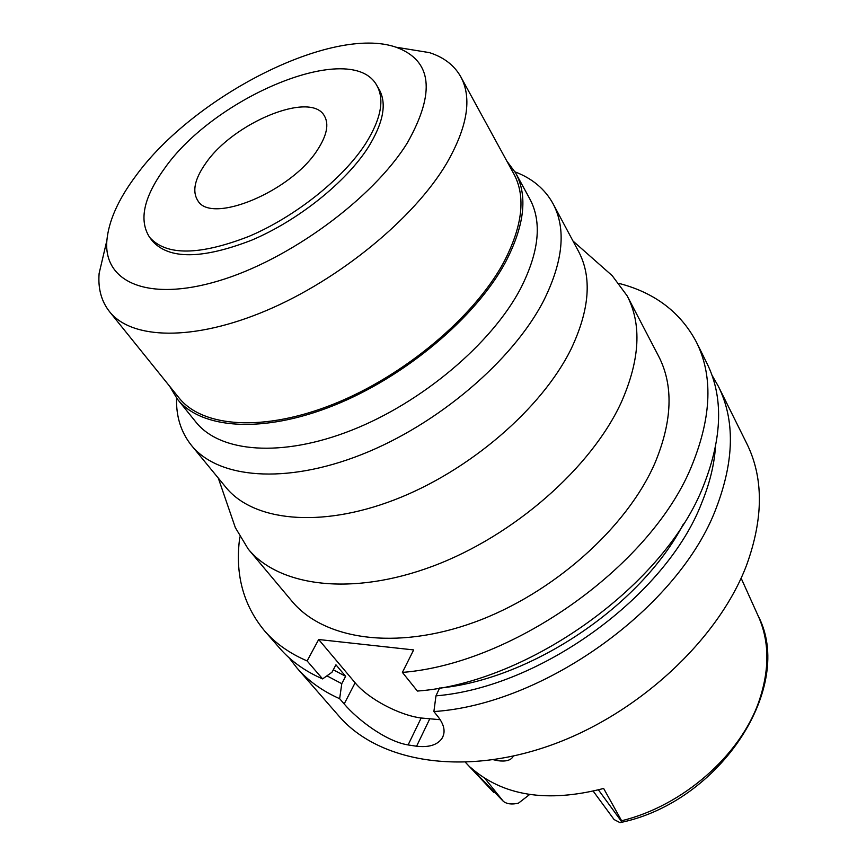 <?xml version="1.0" encoding="UTF-8"?>
<svg xmlns="http://www.w3.org/2000/svg" width="866" height="866" viewBox="0 0 866 866"><rect width="100%" height="100%" fill="white"/><g stroke="black" fill="none" stroke-linecap="round" stroke-linejoin="round"><path stroke-width="1.3" d="M593.264 791.221L614.091 819.55L620.034 822.657L621.68 821.726L621.604 820.741L603.645 788.461C547.182 803.042 502.756 795.973 470.368 767.276L503.427 801.429C507.043 804.081 512.055 804.666 518.453 803.161L529.656 794.501M493.533 759.763L497.939 760.705C505.463 761.69 510.41 760.467 512.769 757.057L513.235 756.115M205.578 163.512C194.666 179.067 192.046 191.386 197.729 200.479C210.709 224.954 291.658 191.494 317.681 149.58C326.926 135.28 329.145 124.033 324.36 115.849C310.807 90.562 233.127 122.712 205.578 163.512M365.658 143.615C343.185 178.515 295.36 216.738 248.899 236.396C199.256 255.622 166.142 255.914 149.569 237.273C138.701 220.245 143.659 197.372 164.432 168.621C214.66 96.343 351.899 39.273 376.786 85.42C384.764 99.525 381.051 118.923 365.658 143.615M149.569 237.273L152.286 240.878C168.902 259.584 202.005 259.356 251.573 240.218C297.969 220.624 345.686 182.466 368.082 147.566C383.411 122.875 387.08 103.455 379.081 89.306L376.786 85.42M407.421 142.76C373.116 198.379 289.244 259.995 218.394 280.952C147.339 302.256 103.184 281.775 106.886 240.423C108.737 220.776 118.361 199.288 135.767 175.982C193.713 95.996 332.317 25.006 396.011 47.197C432.026 60.371 435.825 92.229 407.421 142.76M401.597 48.095L429.449 52.631C443.868 57.275 454.304 65.329 460.777 76.782C472.306 98.183 467.488 127.226 446.326 163.912C413.742 218.535 339.591 279.556 266.457 310.504C193.226 341.561 131.459 339.537 109.462 311.576C101.344 301.216 97.901 288.497 99.125 273.396L105.598 245.933M109.462 311.576L178.894 397.732C202.319 427.403 263.426 432.253 333.832 404.021C404.151 375.898 473.908 317.248 503.46 262.842C522.599 226.264 526.063 196.614 513.83 173.882L460.777 76.782M506.783 161L515.681 173.005C528 195.933 524.525 225.842 505.235 262.723C475.434 317.681 404.985 376.959 333.919 405.407C262.788 433.942 201.053 429.049 177.368 399.118L169.671 386.301M177.368 399.118L195.878 422.045C219.899 452.388 281.418 457.984 351.78 430.175C422.067 402.474 491.368 343.834 520.379 288.984C539.139 252.158 542.278 222.118 529.786 198.877L515.681 173.005M515.053 171.879C532.276 178.418 544.941 189.037 553.06 203.737C566.375 228.895 563.236 261.24 543.621 300.783C512.856 360.494 437.947 424.502 361.523 454.585C285.001 484.787 217.972 478.378 191.462 445.405C180.994 432.286 176.025 416.514 176.567 398.1M191.462 445.405L225.799 487.233C252.937 520.931 319.446 528.65 394.376 499.877C469.22 471.212 541.802 408.546 571.051 349.117C589.681 309.725 592.182 277.185 578.575 251.465L553.06 203.737M605.388 269.651L612.24 275.713L627.146 295.836C641.933 324.371 639.985 359.877 621.29 402.344C591.391 467.564 514.101 535.729 433.119 566.072C352.051 596.533 279.133 586.65 248.228 549.076L235.335 527.621L232.359 518.961M248.228 549.076L291.896 601.156C323.462 639.476 395.47 650.886 474.243 622.286C552.919 593.795 627.038 527.567 654.999 462.942C672.449 420.833 673.64 385.218 658.561 356.099L627.146 295.836M619.147 283.442C654.826 292.719 680.579 312.29 696.426 342.135C712.945 375.357 711.668 415.907 692.573 463.765C653.917 563.149 515.194 663.54 402.398 672.406L413.656 649.922L318.677 639.519L307.116 660.931C289.655 653.429 275.453 643.395 264.509 630.805C242.989 604.749 234.762 573.465 239.828 536.952M264.509 630.805L279.945 648.493C290.954 661.159 305.178 671.302 322.607 678.912L332.014 672.222L335.932 664.807L345.631 676.292L341.778 683.685L339.656 698.7L344.181 703.95C357.268 719.44 385.911 741.393 408.103 744.933L416.578 746.232C428.789 747.596 437.222 745.031 441.898 738.536C445.698 732.344 444.485 725.167 438.25 716.994L433.888 711.56L435.966 695.853L439.614 687.972M307.116 660.931L322.607 678.912M440.242 719.711L421.157 718.011C398.977 715.143 368.234 698.765 355.125 682.798L318.677 639.519M696.426 342.135L706.873 363.179C723.478 396.596 722.471 437.146 703.842 484.841C666.127 583.89 529.342 682.993 417.39 691.057L402.398 672.406M711.906 375.086L718.369 386.344C735.072 419.967 734.357 460.528 716.236 508.028C679.539 606.665 544.887 704.361 433.888 711.56M339.656 698.7C322.271 690.971 308.036 680.73 296.962 667.989L338.877 716.03C377.673 761.246 460.723 776.824 549.282 745.778C637.733 714.851 718.52 639.584 746.654 564.968C763.596 517.998 763.617 477.491 746.719 443.446L718.369 386.344M296.962 667.989L289.028 657.716M341.778 683.685L326.926 675.837M333.291 669.808L345.631 676.292M715.413 447.484C714.169 465.129 709.622 483.553 701.785 502.745C666.528 595.407 540.969 687.236 435.966 695.853M439.712 688.091C531.681 679.139 640.84 605.626 683.361 524.082M621.604 820.741C682.689 806.029 740.506 755.195 759.006 701.211C769.82 669.396 769.506 640.883 758.064 615.694L741.123 578.152M503.427 801.429L484.83 778.361M598.46 789.911L621.68 821.726M344.181 703.95L355.125 682.798M421.157 718.011L408.103 744.933M416.578 746.232L429.59 719.202M493.685 792.379L465.475 762.372M758.064 615.694C795.313 686.013 721.064 801.656 620.608 822.527M513.181 756.137L512.769 757.057M106.886 240.423L99.125 273.396M396.011 47.197L429.449 52.631M573 241.04L612.24 275.713M218.297 478.097L235.335 527.621M443.457 735.245L441.909 738.525"/></g></svg>
